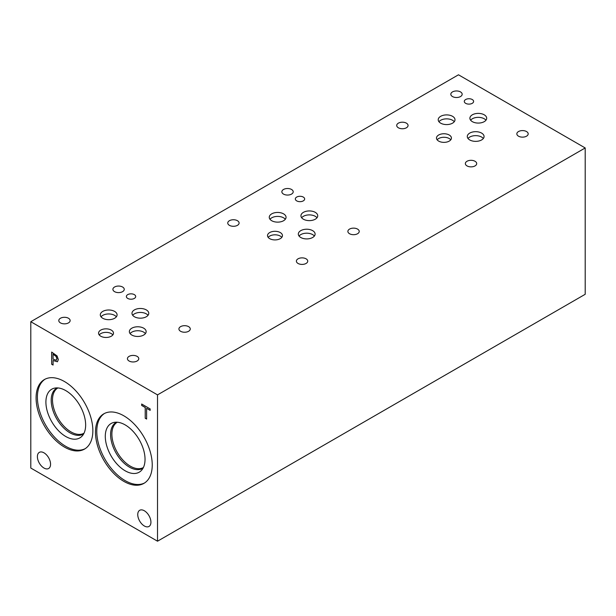 <?xml version="1.0" encoding="UTF-8"?>
<svg xmlns="http://www.w3.org/2000/svg" width="616" height="616" viewBox="0 0 616 616"><rect width="100%" height="100%" fill="white"/><g stroke="black" fill="none" stroke-linecap="round" stroke-linejoin="round"><path stroke-width="0.92" d="M145.214 418.256L145.214 407.507L141.672 405.459L141.672 404.019L150.158 408.916L150.158 410.364L146.616 408.316L146.616 419.065L145.214 418.256L145.284 407.469L141.742 405.42L141.742 404.058M146.616 418.988L145.284 418.218M146.616 408.316L150.158 410.287M53.076 354.269L53.076 359.128L56.279 360.252L56.88 358.789L56.118 356.495L53.138 354.231L56.187 356.456L56.949 358.751L56.349 360.214M57.088 355.948L58.343 359.582L57.419 361.761L53.076 360.514L53.076 365.057L51.667 364.249L51.667 352.059L57.088 355.948M51.667 364.249L51.736 352.098M53.076 364.98L51.736 364.21M53.076 360.514L57.488 361.723M30.8 321.714L30.8 468.045L157.519 541.202L157.519 394.879L585.2 147.956L458.481 74.798L30.8 321.714L157.519 394.879M150.928 522.183A9.317 5.382 60 0 1 149.003 526.449A9.317 5.382 60 0 1 141.819 523.947A9.317 5.382 60 0 1 137.753 514.568A9.317 5.382 60 0 1 139.678 510.302A9.317 5.382 60 0 1 146.862 512.805A9.317 5.382 60 0 1 150.928 522.183M50.566 464.233A9.317 5.382 60 0 1 48.641 468.499A9.317 5.382 60 0 1 41.457 466.004A9.317 5.382 60 0 1 37.391 456.625A9.317 5.382 60 0 1 39.316 452.36A9.317 5.382 60 0 1 46.5 454.862A9.317 5.382 60 0 1 50.566 464.233M152.237 464.995A40.14 23.177 60 0 1 143.928 483.368A40.14 23.177 60 0 1 112.99 472.611A40.14 23.177 60 0 1 95.472 432.216A40.14 23.177 60 0 1 103.781 413.837A40.14 23.177 60 0 1 134.719 424.593A40.14 23.177 60 0 1 152.237 464.995M92.854 430.707A40.14 23.177 60 0 1 84.538 449.079A40.14 23.177 60 0 1 53.6 438.322A40.14 23.177 60 0 1 36.082 397.928A40.14 23.177 60 0 1 44.391 379.548A40.14 23.177 60 0 1 75.329 390.305A40.14 23.177 60 0 1 92.854 430.707M157.519 541.202L585.2 294.286L585.2 147.956M84.015 433.21A26.134 15.092 60 0 1 63.887 426.164A26.134 15.092 60 0 1 52.499 399.884A26.134 15.092 60 0 1 57.881 387.941M143.405 467.498A26.134 15.092 60 0 1 123.277 460.452A26.134 15.092 60 0 1 111.889 434.172A26.134 15.092 60 0 1 117.271 422.23M83.707 433.81A26.527 15.315 60 0 1 83.214 434.118A26.527 15.315 60 0 1 62.778 427.011A26.527 15.315 60 0 1 51.197 400.315A26.527 15.315 60 0 1 56.695 388.172A26.527 15.315 -120 0 0 51.205 400.315A26.527 15.315 -120 0 0 62.778 427.011A26.527 15.315 -120 0 0 83.222 434.118M116.085 422.46A26.527 15.315 -120 0 0 110.595 434.603A26.527 15.315 -120 0 0 122.168 461.299A26.527 15.315 -120 0 0 142.604 468.406A26.527 15.315 60 0 1 122.168 461.299A26.527 15.315 60 0 1 110.587 434.603A26.527 15.315 60 0 1 116.085 422.46A26.527 15.315 60 0 1 116.586 422.191M56.695 388.172A26.527 15.315 60 0 1 57.196 387.903M143.089 468.098A26.527 15.315 60 0 1 142.604 468.406M51.721 389.22A28.105 16.224 -120 0 0 45.9 402.086A28.105 16.224 -120 0 0 58.173 430.368A28.105 16.224 -120 0 0 79.826 437.899A28.105 16.224 -120 0 0 79.826 405.443A28.105 16.224 -120 0 0 51.721 389.22A28.105 16.224 -120 0 0 45.907 402.086A28.105 16.224 -120 0 0 58.166 430.368A28.105 16.224 -120 0 0 79.826 437.899M111.111 423.508A28.105 16.224 -120 0 0 105.29 436.374A28.105 16.224 -120 0 0 117.564 464.657A28.105 16.224 -120 0 0 139.216 472.187A28.105 16.224 -120 0 0 139.216 439.732A28.105 16.224 -120 0 0 111.111 423.508A28.105 16.224 -120 0 0 105.29 436.374A28.105 16.224 -120 0 0 117.556 464.657A28.105 16.224 -120 0 0 139.216 472.187M45.06 379.194A40.14 23.177 -120 0 0 37.391 397.174A40.14 23.177 -120 0 0 54.485 437.114A40.14 23.177 -120 0 0 85.177 448.687M104.451 413.482A40.14 23.177 -120 0 0 96.781 431.462A40.14 23.177 -120 0 0 113.875 471.402A40.14 23.177 -120 0 0 144.567 482.975M281.805 237.368A7.469 4.312 0 0 0 280.272 236.074A7.469 4.312 0 0 0 268.176 237.368M280.272 232.555A7.469 4.312 180 0 1 282.459 235.605A7.469 4.312 180 0 1 277.847 239.585A7.469 4.312 180 0 1 269.708 238.654A7.469 4.312 180 0 1 267.521 235.605A7.469 4.312 180 0 1 272.133 231.624A7.469 4.312 180 0 1 280.272 232.555M450.766 139.817A7.469 4.312 0 0 0 449.226 138.531A7.469 4.312 0 0 0 437.137 139.817M449.226 135.012A7.469 4.312 180 0 1 451.42 138.061A7.469 4.312 180 0 1 446.808 142.042A7.469 4.312 180 0 1 438.669 141.102A7.469 4.312 180 0 1 436.482 138.061A7.469 4.312 180 0 1 441.095 134.072A7.469 4.312 180 0 1 449.226 135.012M112.844 334.911A7.469 4.312 0 0 0 111.311 333.626A7.469 4.312 0 0 0 99.215 334.911M111.311 330.107A7.469 4.312 180 0 1 113.498 333.156A7.469 4.312 180 0 1 108.886 337.137A7.469 4.312 180 0 1 100.747 336.205A7.469 4.312 180 0 1 98.56 333.156A7.469 4.312 180 0 1 103.172 329.175A7.469 4.312 180 0 1 111.311 330.107M145.415 333.595A8.393 4.843 0 0 0 143.69 332.147A8.393 4.843 0 0 0 130.091 333.595M143.69 328.189A8.393 4.843 180 0 1 146.146 331.616A8.393 4.843 180 0 1 140.964 336.097A8.393 4.843 180 0 1 131.816 335.042A8.393 4.843 180 0 1 129.36 331.616A8.393 4.843 180 0 1 134.542 327.142A8.393 4.843 180 0 1 143.69 328.189M285.316 219.273A8.393 4.843 0 0 0 283.583 217.825A8.393 4.843 0 0 0 269.985 219.273M283.583 213.868A8.393 4.843 180 0 1 286.047 217.294A8.393 4.843 180 0 1 280.865 221.768A8.393 4.843 180 0 1 271.718 220.72A8.393 4.843 180 0 1 269.261 217.294A8.393 4.843 180 0 1 274.436 212.813A8.393 4.843 180 0 1 283.583 213.868M316.994 217.756A8.393 4.843 0 0 0 315.269 216.308A8.393 4.843 0 0 0 301.671 217.756M315.269 212.351A8.393 4.843 180 0 1 317.725 215.777A8.393 4.843 180 0 1 312.543 220.259A8.393 4.843 180 0 1 303.395 219.204A8.393 4.843 180 0 1 300.939 215.777A8.393 4.843 180 0 1 306.121 211.303A8.393 4.843 180 0 1 315.269 212.351M483.337 138.5A8.393 4.843 0 0 0 481.604 137.052A8.393 4.843 0 0 0 468.014 138.5M481.604 133.095A8.393 4.843 180 0 1 484.068 136.521A8.393 4.843 180 0 1 478.886 140.995A8.393 4.843 180 0 1 469.738 139.947A8.393 4.843 180 0 1 467.282 136.521A8.393 4.843 180 0 1 472.457 132.047A8.393 4.843 180 0 1 481.604 133.095M485.955 120.212A8.393 4.843 0 0 0 484.222 118.765A8.393 4.843 0 0 0 470.632 120.212M484.222 114.807A8.393 4.843 180 0 1 486.686 118.234A8.393 4.843 180 0 1 481.504 122.707A8.393 4.843 180 0 1 472.357 121.66A8.393 4.843 180 0 1 469.9 118.234A8.393 4.843 180 0 1 475.082 113.752A8.393 4.843 180 0 1 484.222 114.807M454.269 121.722A8.393 4.843 0 0 0 452.544 120.274A8.393 4.843 0 0 0 438.946 121.722M452.544 116.316A8.393 4.843 180 0 1 455.001 119.743A8.393 4.843 180 0 1 449.819 124.216A8.393 4.843 180 0 1 440.679 123.169A8.393 4.843 180 0 1 438.215 119.743A8.393 4.843 180 0 1 443.397 115.269A8.393 4.843 180 0 1 452.544 116.316M314.376 236.051A8.393 4.843 0 0 0 312.643 234.604A8.393 4.843 0 0 0 299.053 236.051M312.643 230.646A8.393 4.843 180 0 1 315.107 234.072A8.393 4.843 180 0 1 309.925 238.546A8.393 4.843 180 0 1 300.777 237.499A8.393 4.843 180 0 1 298.321 234.072A8.393 4.843 180 0 1 303.503 229.591A8.393 4.843 180 0 1 312.643 230.646M148.032 315.307A8.393 4.843 0 0 0 146.308 313.86A8.393 4.843 0 0 0 132.709 315.307M146.308 309.902A8.393 4.843 180 0 1 148.764 313.328A8.393 4.843 180 0 1 143.582 317.802A8.393 4.843 180 0 1 134.434 316.755A8.393 4.843 180 0 1 131.978 313.328A8.393 4.843 180 0 1 137.16 308.847A8.393 4.843 180 0 1 146.308 309.902M116.355 316.817A8.393 4.843 0 0 0 114.622 315.369A8.393 4.843 0 0 0 101.032 316.817M114.622 311.411A8.393 4.843 180 0 1 117.086 314.838A8.393 4.843 180 0 1 111.904 319.319A8.393 4.843 180 0 1 102.756 318.264A8.393 4.843 180 0 1 100.3 314.838A8.393 4.843 180 0 1 105.482 310.364A8.393 4.843 180 0 1 114.622 311.411M303.288 197.074A4.659 2.687 180 0 1 304.658 198.976A4.659 2.687 180 0 1 301.778 201.463A4.659 2.687 180 0 1 296.704 200.878A4.659 2.687 180 0 1 295.334 198.976A4.659 2.687 180 0 1 298.213 196.489A4.659 2.687 180 0 1 303.288 197.074M472.249 99.523A4.659 2.687 180 0 1 473.612 101.432A4.659 2.687 180 0 1 470.74 103.911A4.659 2.687 180 0 1 465.658 103.334A4.659 2.687 180 0 1 464.295 101.432A4.659 2.687 180 0 1 467.174 98.945A4.659 2.687 180 0 1 472.249 99.523M134.326 294.625A4.659 2.687 180 0 1 135.697 296.527A4.659 2.687 180 0 1 132.817 299.006A4.659 2.687 180 0 1 127.743 298.429A4.659 2.687 180 0 1 126.372 296.527A4.659 2.687 180 0 1 129.252 294.04A4.659 2.687 180 0 1 134.326 294.625M68.476 318.256A5.675 3.28 180 0 1 70.139 320.574A5.675 3.28 180 0 1 66.636 323.6A5.675 3.28 180 0 1 60.453 322.884A5.675 3.28 180 0 1 58.789 320.574A5.675 3.28 180 0 1 62.293 317.54A5.675 3.28 180 0 1 68.476 318.256M188.612 326.642A5.675 3.28 180 0 1 190.267 328.959A5.675 3.28 180 0 1 186.771 331.986A5.675 3.28 180 0 1 180.58 331.277A5.675 3.28 180 0 1 178.917 328.959A5.675 3.28 180 0 1 182.421 325.933A5.675 3.28 180 0 1 188.612 326.642M237.437 220.705A5.675 3.28 180 0 1 239.1 223.023A5.675 3.28 180 0 1 235.597 226.049A5.675 3.28 180 0 1 229.414 225.34A5.675 3.28 180 0 1 227.751 223.023A5.675 3.28 180 0 1 231.254 219.997A5.675 3.28 180 0 1 237.437 220.705M357.565 229.098A5.675 3.28 180 0 1 359.228 231.408A5.675 3.28 180 0 1 355.725 234.442A5.675 3.28 180 0 1 349.541 233.726A5.675 3.28 180 0 1 347.878 231.408A5.675 3.28 180 0 1 351.382 228.382A5.675 3.28 180 0 1 357.565 229.098M406.398 123.154A5.675 3.28 180 0 1 408.062 125.471A5.675 3.28 180 0 1 404.558 128.498A5.675 3.28 180 0 1 398.375 127.789A5.675 3.28 180 0 1 396.712 125.471A5.675 3.28 180 0 1 400.215 122.445A5.675 3.28 180 0 1 406.398 123.154M526.526 131.547A5.675 3.28 180 0 1 528.189 133.864A5.675 3.28 180 0 1 524.686 136.891A5.675 3.28 180 0 1 518.503 136.182A5.675 3.28 180 0 1 516.839 133.864A5.675 3.28 180 0 1 520.343 130.838A5.675 3.28 180 0 1 526.526 131.547M475.036 161.276A5.675 3.28 180 0 1 476.699 163.594A5.675 3.28 180 0 1 473.196 166.62A5.675 3.28 180 0 1 467.013 165.904A5.675 3.28 180 0 1 465.35 163.594A5.675 3.28 180 0 1 468.853 160.56A5.675 3.28 180 0 1 475.036 161.276M460.506 91.915A5.675 3.28 180 0 1 462.169 94.233A5.675 3.28 180 0 1 458.666 97.259A5.675 3.28 180 0 1 452.483 96.55A5.675 3.28 180 0 1 450.82 94.233A5.675 3.28 180 0 1 454.323 91.207A5.675 3.28 180 0 1 460.506 91.915M306.075 258.82A5.675 3.28 180 0 1 307.738 261.138A5.675 3.28 180 0 1 304.235 264.164A5.675 3.28 180 0 1 298.052 263.455A5.675 3.28 180 0 1 296.388 261.138A5.675 3.28 180 0 1 299.892 258.112A5.675 3.28 180 0 1 306.075 258.82M291.545 189.466A5.675 3.28 180 0 1 293.208 191.784A5.675 3.28 180 0 1 289.705 194.81A5.675 3.28 180 0 1 283.522 194.102A5.675 3.28 180 0 1 281.858 191.784A5.675 3.28 180 0 1 285.362 188.758A5.675 3.28 180 0 1 291.545 189.466M137.122 356.371A5.675 3.28 180 0 1 138.777 358.689A5.675 3.28 180 0 1 135.274 361.715A5.675 3.28 180 0 1 129.091 361.007A5.675 3.28 180 0 1 127.427 358.689A5.675 3.28 180 0 1 130.931 355.663A5.675 3.28 180 0 1 137.122 356.371M122.584 287.017A5.675 3.28 180 0 1 124.247 289.327A5.675 3.28 180 0 1 120.744 292.361A5.675 3.28 180 0 1 114.561 291.645A5.675 3.28 180 0 1 112.897 289.327A5.675 3.28 180 0 1 116.401 286.301A5.675 3.28 180 0 1 122.584 287.017"/></g></svg>
